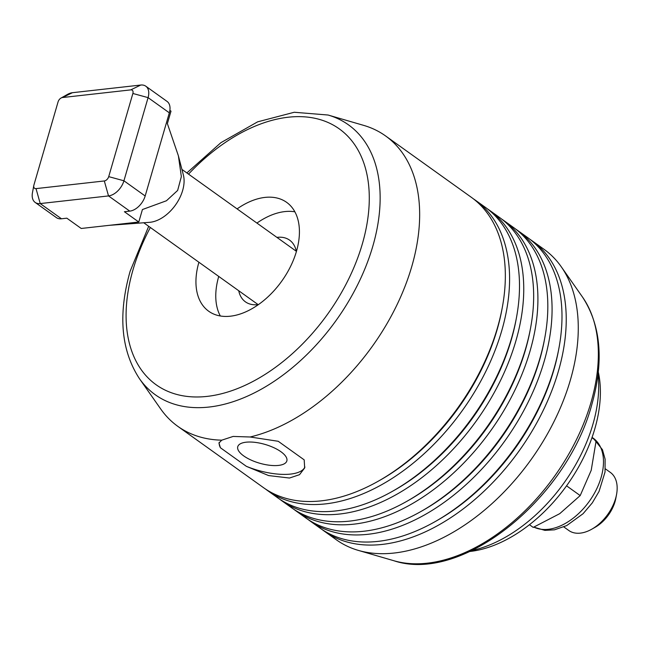 <?xml version="1.0" encoding="UTF-8"?>
<svg xmlns="http://www.w3.org/2000/svg" width="649" height="649" viewBox="0 0 649 649"><rect width="100%" height="100%" fill="white"/><g stroke="black" fill="none" stroke-linecap="round" stroke-linejoin="round"><path stroke-width="0.97" d="M109.292 225.333L149.53 222.331A32.807 20.517 -54.4 0 0 150.284 222.258A32.807 20.517 -54.4 0 0 175.725 204.67A32.807 20.517 -54.4 0 0 183.383 175.027L178.394 155.833L167.377 123.626L171.003 111.149L169.876 110.338M33.797 185.525A4.462 2.791 125.6 0 1 33.918 185.014L58.077 101.861A4.462 2.791 125.6 0 1 59.846 98.948A4.462 2.791 125.6 0 1 61.071 98.023A4.462 2.791 125.6 0 1 62.482 97.537L130.773 89.878A4.462 2.791 125.6 0 1 132.737 90.779A4.462 2.791 125.6 0 1 132.875 93.472L108.716 176.633A4.462 2.791 125.6 0 1 106.955 179.538A4.462 2.791 125.6 0 1 104.319 180.957L36.02 188.616A4.462 2.791 125.6 0 1 34.056 187.707A4.462 2.791 125.6 0 1 33.797 185.525L32.45 192.761A15.625 9.767 -54.4 0 0 33.359 200.419A15.625 9.767 -54.4 0 0 35.16 202.423L56.406 217.626A15.625 9.767 -54.4 0 0 61.468 218.778L66.839 218.178L81.23 228.472L138.789 222.023L142.415 209.546L166.436 200.76L177.639 190.449L181.355 176.617L178.394 155.833M35.16 202.423A15.625 9.767 -54.4 0 0 40.23 203.575L108.521 195.925A15.625 9.767 -54.4 0 0 117.745 190.96A15.625 9.767 -54.4 0 0 123.927 180.787L148.086 97.634A15.625 9.767 -54.4 0 0 147.599 88.207A15.625 9.767 -54.4 0 0 145.798 86.203A15.625 9.767 -54.4 0 0 140.736 85.043L72.445 92.702A15.625 9.767 -54.4 0 0 67.488 94.405L61.071 98.023M104.319 180.957L108.521 195.925L129.768 211.128A15.625 9.767 -54.4 0 0 138.991 206.163A15.625 9.767 -54.4 0 0 145.173 195.99L123.927 180.787L108.716 176.633M132.875 93.472L148.086 97.634L169.332 112.829A15.625 9.767 -54.4 0 0 168.845 103.402A15.625 9.767 -54.4 0 0 167.044 101.406L145.798 86.203M605.371 468.854L610.352 472.415A35.703 22.326 125.6 0 1 616.55 494.497A35.703 22.326 125.6 0 1 591.693 529.235A35.703 22.326 125.6 0 1 580.368 533.129A35.703 22.326 125.6 0 1 568.792 530.484L563.819 526.923M591.693 529.235L595.028 527.353A29.903 18.699 -54.4 0 0 615.844 498.262L616.55 494.497M169.332 112.829L145.173 195.99M129.768 211.128L124.397 211.728L138.789 222.023M591.993 437.588L596.139 440.712L591.207 470.322L580.198 495.585L559.738 513.659L533.202 527.394L529.454 524.708M596.139 440.712L591.953 437.718M580.198 495.585L566.553 485.817M246.085 442.204A25.554 9.776 -163.8 0 0 237.761 446.674A25.554 9.776 -163.8 0 0 250.847 459.963A25.554 9.776 -163.8 0 0 278.518 465.414A25.554 9.776 -163.8 0 0 286.842 460.936A25.554 9.776 -163.8 0 0 273.756 447.648A25.554 9.776 -163.8 0 0 246.085 442.204M219.224 442.367A44.635 17.077 -163.8 0 0 220.417 447.761L218.948 443.032L221.755 440.168L233.129 436.436L250.108 436.996L278.226 441.279L304.186 459.857L304.673 467.937L299.53 474.679L289.47 478.037L268.621 475.571L246.377 466.339A44.635 17.077 -163.8 0 0 290.622 474.078A44.635 17.077 -163.8 0 0 304.908 466.972M237.096 208.889A66.952 41.869 125.6 0 1 286.647 202.358A66.952 41.869 125.6 0 1 296.463 251.333A66.952 41.869 125.6 0 1 208.727 311.252A66.952 41.869 125.6 0 1 198.902 262.269A66.952 41.869 125.6 0 1 198.91 262.245M148.678 226.298L130.141 271.217C117.907 314.578 121.006 350.387 139.438 378.659L160.709 408.984A178.54 111.652 -54.4 0 0 177.777 426.32A178.54 111.652 -54.4 0 0 221.755 440.168M250.108 436.996A178.54 111.652 -54.4 0 0 411.758 266.544A178.54 111.652 -54.4 0 0 385.571 135.933A178.54 111.652 -54.4 0 0 363.651 125.371L328.086 115.027L294.257 112.261L257.629 121.842L220.928 142.658L186.863 172.942M529.998 239.343A178.54 111.652 125.6 0 1 532.156 240.828L544.195 249.443A178.54 111.652 125.6 0 1 561.263 266.78A178.54 111.652 125.6 0 1 570.374 380.054A178.54 111.652 125.6 0 1 358.321 550.393A178.54 111.652 125.6 0 1 336.401 539.822L324.362 531.215A178.54 111.652 125.6 0 1 322.261 529.649M598.054 374.319A131.674 82.342 125.6 0 1 592.878 424.422A131.674 82.342 125.6 0 1 471.969 550.506M469.892 551.48A126.514 79.121 -54.4 0 0 594.792 428.892A126.514 79.121 -54.4 0 0 598.305 372.031M532.156 240.828A178.54 111.652 125.6 0 1 558.335 371.439A178.54 111.652 125.6 0 1 382.237 544.414A178.54 111.652 125.6 0 1 324.362 531.215M515.841 229.211A178.54 111.652 125.6 0 1 517.991 230.695A178.54 111.652 125.6 0 1 544.178 361.306A178.54 111.652 125.6 0 1 368.072 534.281A178.54 111.652 125.6 0 1 310.198 521.074A178.54 111.652 125.6 0 1 308.105 519.516M310.198 521.074L320.111 528.172A178.54 111.652 -54.4 0 0 377.986 541.38A178.54 111.652 -54.4 0 0 434.627 521.893A178.54 111.652 -54.4 0 0 554.092 368.397A178.54 111.652 -54.4 0 0 558.919 348.197A178.54 111.652 -54.4 0 0 527.905 237.785L517.991 230.695M501.677 219.078A178.54 111.652 125.6 0 1 503.827 220.555A178.54 111.652 125.6 0 1 530.014 351.166A178.54 111.652 125.6 0 1 353.916 524.149A178.54 111.652 125.6 0 1 296.033 510.941A178.54 111.652 125.6 0 1 293.94 509.384M296.033 510.941L305.947 518.04A178.54 111.652 -54.4 0 0 363.829 531.239A178.54 111.652 -54.4 0 0 420.463 511.761A178.54 111.652 -54.4 0 0 539.927 358.264A178.54 111.652 -54.4 0 0 544.754 338.064A178.54 111.652 -54.4 0 0 513.74 227.653L503.827 220.555M487.513 208.946A178.54 111.652 125.6 0 1 489.671 210.422A178.54 111.652 125.6 0 1 515.85 341.033A178.54 111.652 125.6 0 1 339.752 514.016A178.54 111.652 125.6 0 1 281.869 500.809A178.54 111.652 125.6 0 1 279.776 499.251M281.869 500.809L291.782 507.899A178.54 111.652 -54.4 0 0 349.665 521.106A178.54 111.652 -54.4 0 0 406.298 501.628A178.54 111.652 -54.4 0 0 525.763 348.132A178.54 111.652 -54.4 0 0 530.59 327.932A178.54 111.652 -54.4 0 0 499.584 217.512L489.671 210.422M246.377 466.339L220.417 447.761M177.777 426.32L263.462 487.634A178.54 111.652 -54.4 0 0 321.336 500.841A178.54 111.652 -54.4 0 0 377.978 481.355A178.54 111.652 -54.4 0 0 497.442 327.859A178.54 111.652 -54.4 0 0 502.269 307.658A178.54 111.652 -54.4 0 0 471.255 197.247L385.571 135.933M473.348 198.805A178.54 111.652 125.6 0 1 475.506 200.29A178.54 111.652 125.6 0 1 501.685 330.901A178.54 111.652 125.6 0 1 325.587 503.875A178.54 111.652 125.6 0 1 267.713 490.676A178.54 111.652 125.6 0 1 265.611 489.111M267.713 490.676L277.626 497.767A178.54 111.652 -54.4 0 0 335.501 510.974A178.54 111.652 -54.4 0 0 392.134 491.488A178.54 111.652 -54.4 0 0 511.599 337.991A178.54 111.652 -54.4 0 0 516.434 317.791A178.54 111.652 -54.4 0 0 485.42 207.38L475.506 200.29M502.269 307.658L501.864 309.833A175.189 109.559 125.6 0 1 379.9 480.268L377.978 481.355M516.434 317.791L516.028 319.965A175.189 109.559 125.6 0 1 394.065 490.409L392.134 491.488M530.59 327.932L530.184 330.098A175.189 109.559 125.6 0 1 408.221 500.541L406.298 501.628M544.754 338.064L544.349 340.238A175.189 109.559 125.6 0 1 422.385 510.674L420.463 511.761M558.919 348.197L558.513 350.371A175.189 109.559 125.6 0 1 436.55 520.806L434.627 521.893M220.327 315.99A66.952 41.869 125.6 0 1 218.729 276.458A66.952 41.869 125.6 0 1 218.737 276.433M258.521 304.551A37.942 23.729 125.6 0 1 245.436 301.85A37.942 23.729 125.6 0 1 238.727 290.736M276.912 237.38A37.942 23.729 125.6 0 1 289.592 240.138A37.942 23.729 125.6 0 1 296.374 251.65M256.923 223.078A66.952 41.869 125.6 0 1 294.873 211.809M61.468 218.778L40.23 203.575L36.02 188.616M62.482 97.537L72.445 92.702M140.736 85.043L130.773 89.878M592.075 437.377L593.259 438.229A53.559 33.497 125.6 0 1 593.559 438.448A53.559 33.497 125.6 0 1 596.212 489.865A53.559 33.497 125.6 0 1 548.291 529.308A53.559 33.497 125.6 0 1 533.884 527.118M139.438 378.659A165.957 103.783 -54.4 0 0 262.245 388.662A165.957 103.783 -54.4 0 0 372.802 246.255A165.957 103.783 -54.4 0 0 328.086 115.027M188.518 174.127A157.334 98.388 125.6 0 1 326.139 121.688A157.334 98.388 125.6 0 1 362.32 243.959A157.334 98.388 125.6 0 1 207.128 396.393A157.334 98.388 125.6 0 1 133.053 269.651A157.334 98.388 125.6 0 1 150.341 227.483M561.263 266.78L582.534 297.104A165.957 103.783 125.6 0 1 591.004 402.396A165.957 103.783 125.6 0 1 393.886 560.736L358.321 550.393M181.923 169.405L296.293 251.252M143.737 222.761L258.115 304.608M533.811 527.142L544.909 530.371L554.457 529.827L566.691 525.593L583.053 513.732L592.294 502.886L599.051 491.407L605.03 472.042L605.111 459.184L602.45 449.676L593.259 438.229M582.534 297.104C600.966 325.376 604.057 361.185 591.823 404.546C566.877 498.31 462.388 583.735 393.886 560.736"/></g></svg>
